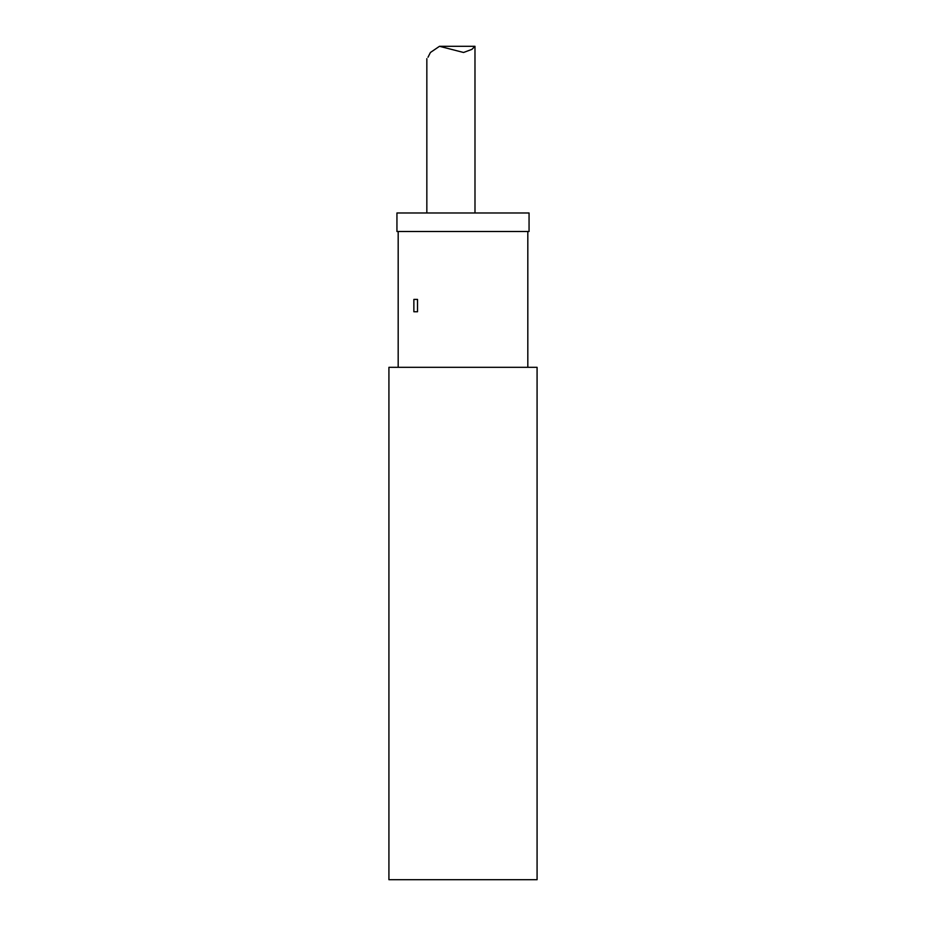 <?xml version="1.0" encoding="UTF-8"?>
<svg xmlns="http://www.w3.org/2000/svg" width="926" height="926" viewBox="0 0 926 926"><rect width="100%" height="100%" fill="white"/><g stroke="black" fill="none" stroke-linecap="round" stroke-linejoin="round"><path stroke-width="1.39" d="M417.522 299.411L417.522 311.761L413.864 311.761L413.864 299.411L417.522 299.411M427.997 57.25L430.428 52.481L439.491 46.3L463.556 52.481L471.878 49.379L474.98 46.3L474.992 212.98M403.227 231.5L396.941 231.5L396.941 212.98L529.059 212.98L529.059 231.5L403.227 231.5M388.92 367.321L537.08 367.321L537.08 879.7L388.92 879.7L388.92 367.321M426.84 212.98L426.84 58.639M439.491 46.3L474.98 46.3M527.82 367.321L527.82 231.5M398.18 367.321L398.18 231.5"/></g></svg>
